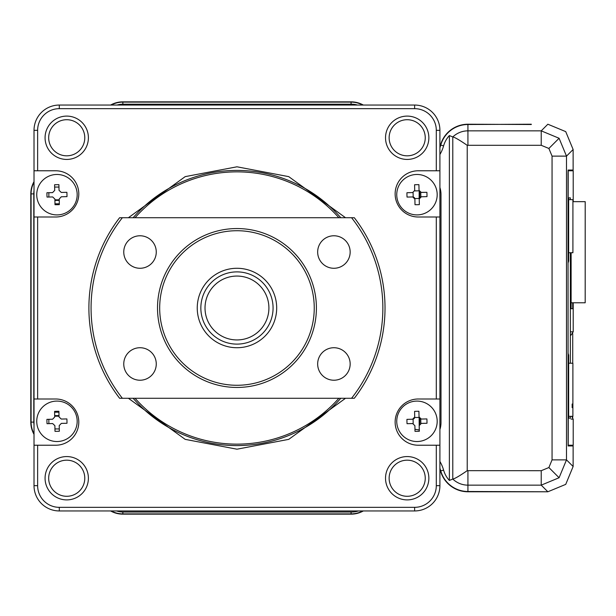 <?xml version="1.0" encoding="UTF-8"?>
<svg xmlns="http://www.w3.org/2000/svg" width="616" height="616" viewBox="0 0 616 616"><rect width="100%" height="100%" fill="white"/><g stroke="black" fill="none" stroke-linecap="round" stroke-linejoin="round"><path stroke-width="0.92" d="M59.236 199.83L54.901 199.83M54.685 416.185L59.021 416.185M419.134 417.517L419.227 430.007M569.746 445.945L569.746 445.222M569.746 170.778L569.746 170.054M572.264 170.054L572.226 170.778M572.226 445.222L572.264 445.945M419.188 191.052L419.134 198.475M565.727 484.376L573.126 466.505L573.126 445.945L568.114 445.945L573.126 445.945L573.126 466.505L566.497 459.875L559.089 477.739L541.225 485.146L547.855 491.776L565.727 484.376L547.855 491.776L467.929 491.776A28.49 28.49 0 0 1 440.502 470.978A32.871 32.871 0 0 0 439.909 469.099M363.309 510.949A24.879 24.879 0 0 1 351.074 514.16L122.846 514.16A24.879 24.879 0 0 1 110.618 510.949M34.019 434.349A24.879 24.879 0 0 1 30.8 422.114L30.8 193.886A24.879 24.879 0 0 1 34.019 181.651M110.618 105.051A24.879 24.879 0 0 1 122.846 101.84L351.074 101.84A24.879 24.879 0 0 1 363.309 105.051M531.308 124.509L467.929 124.224A28.49 28.49 0 0 0 440.502 145.022A32.871 32.871 0 0 1 439.909 146.901M565.727 131.624L573.126 149.496L565.727 131.624L547.855 124.224L541.225 130.854L541.225 145.299L548.887 148.464L552.059 156.125L552.059 459.875L566.497 459.875L566.497 156.125L552.059 156.125M531.308 124.224L467.929 124.509A28.213 28.213 0 0 0 440.771 145.099L443.597 145.892A25.279 25.279 0 0 1 449.372 135.559L449.372 480.442A25.279 25.279 0 0 1 443.597 470.108A36.082 36.082 0 0 0 439.909 461.492M55.679 187.064L58.967 187.064L55.679 187.064A6.83 6.83 0 0 0 54.632 187.141A6.83 6.83 0 0 1 55.679 187.064M48.857 193.886A6.83 6.83 0 0 1 48.964 192.692A6.83 6.83 0 0 0 48.857 193.886L48.857 197.028M55.679 428.936A6.83 6.83 0 0 1 54.955 428.898A6.83 6.83 0 0 0 55.679 428.936L59.29 428.936M49.034 423.646A6.83 6.83 0 0 1 48.857 422.114A6.83 6.83 0 0 0 49.034 423.646M419.319 430.022A50.928 50.928 0 0 0 414.968 429.306A50.928 50.928 0 0 1 419.319 430.022M467.929 124.509L467.929 130.854L541.225 130.854L559.089 138.261L566.497 156.125L573.126 149.496L573.126 170.054L568.114 170.054L568.021 173.666L568.114 445.945M48.857 419.311L48.857 422.114M570.354 418.141L568.645 418.141L570.354 418.141L570.354 416.316M570.354 363.232L570.354 252.729M570.354 199.646L570.354 197.859L568.645 197.859L568.645 261.053L568.067 261.515L568.206 170.778L573.211 170.778L573.211 201.663M568.021 353.291A3.611 3.611 90 0 1 568.422 354.947L568.021 352.922M568.645 354.947L568.645 418.141M568.021 263.078L568.645 261.053M568.021 262.709A3.611 3.611 -90 0 0 568.422 261.053M570.963 335.181L573.211 331.832L570.963 331.832M572.372 170.778L568.206 170.778M570.963 419.034L573.211 419.227L573.211 445.222L568.206 445.222L568.422 354.947M572.372 445.222L568.206 445.222M573.211 302.779L573.211 331.832M573.211 419.227L571.74 416.316M571.117 252.729L571.117 308.724L572.695 308.724L571.117 308.724M572.695 308.724L572.695 302.779M570.354 197.859L568.645 197.859M572.911 252.729L568.645 252.729L572.911 252.729L572.926 199.646L568.645 199.646M572.895 363.232L568.645 363.232L572.895 363.232L572.888 416.316L568.645 416.316M572.888 407.646L572.164 407.646L572.164 404.034L572.888 404.034M571.117 302.779L585.185 302.779L585.2 201.663L572.918 201.663M340.787 398.283A137.584 137.584 0 0 1 133.141 398.283M133.141 217.718A137.584 137.584 0 0 1 340.787 217.718M338.862 398.283A136.144 136.144 0 0 1 135.058 398.283M135.058 217.718A136.144 136.144 0 0 1 338.862 217.718M66.736 496.288A18.056 18.056 0 0 0 84.785 478.232A18.056 18.056 0 0 0 66.736 460.175A18.056 18.056 0 0 0 48.679 478.232A18.056 18.056 0 0 0 66.736 496.288M66.736 499.899A21.668 21.668 0 0 0 88.396 478.232A21.668 21.668 0 0 0 66.736 456.564A21.668 21.668 0 0 0 45.068 478.232A21.668 21.668 0 0 0 66.736 499.899M66.736 155.825A18.056 18.056 0 0 0 84.785 137.768A18.056 18.056 0 0 0 66.736 119.712A18.056 18.056 0 0 0 48.679 137.768A18.056 18.056 0 0 0 66.736 155.825M66.736 159.436A21.668 21.668 0 0 0 88.396 137.768A21.668 21.668 0 0 0 66.736 116.101A21.668 21.668 0 0 0 45.068 137.768A21.668 21.668 0 0 0 66.736 159.436M407.191 155.825A18.056 18.056 0 0 0 425.248 137.768A18.056 18.056 0 0 0 407.191 119.712A18.056 18.056 0 0 0 389.135 137.768A18.056 18.056 0 0 0 407.191 155.825M407.191 159.436A21.668 21.668 0 0 0 428.859 137.768A21.668 21.668 0 0 0 407.191 116.101A21.668 21.668 0 0 0 385.524 137.768A21.668 21.668 0 0 0 407.191 159.436M407.191 499.899A21.668 21.668 0 0 0 428.859 478.232A21.668 21.668 0 0 0 407.191 456.564A21.668 21.668 0 0 0 385.524 478.232A21.668 21.668 0 0 0 407.191 499.899M407.191 496.288A18.056 18.056 0 0 0 425.248 478.232A18.056 18.056 0 0 0 407.191 460.175A18.056 18.056 0 0 0 389.135 478.232A18.056 18.056 0 0 0 407.191 496.288M436.297 445.222L436.297 485.67A21.668 21.668 0 0 1 414.63 507.338L59.29 507.338A21.668 21.668 0 0 1 37.63 485.67L37.63 445.222L55.679 445.222A23.108 23.108 0 0 0 78.794 422.114A23.108 23.108 0 0 0 55.679 398.999L37.63 398.999L37.63 217.001L55.679 217.001A23.108 23.108 0 0 0 78.794 193.886A23.108 23.108 0 0 0 55.679 170.778L37.63 170.778L37.63 130.33A21.668 21.668 0 0 1 59.29 108.662L414.63 108.662A21.668 21.668 0 0 1 436.297 130.33L436.297 170.778L418.241 170.778A23.108 23.108 0 0 0 395.133 193.886A23.108 23.108 0 0 0 418.241 217.001L436.297 217.001L436.297 398.999L418.241 398.999A23.108 23.108 0 0 0 395.133 422.114A23.108 23.108 0 0 0 418.241 445.222L439.909 445.222L439.909 398.999L436.297 398.999M436.297 217.001L439.909 217.001L439.909 398.999M439.909 445.222L439.909 485.67L436.297 485.67M37.63 170.778L34.019 170.778L34.019 130.33L37.63 130.33M357.465 105.051A21.668 21.668 0 0 0 351.397 104.189A21.668 21.668 0 0 1 357.465 105.051M117.109 105.051A21.668 21.668 0 0 1 123.177 104.189L351.397 104.189M33.795 421.791A21.668 21.668 0 0 0 34.019 424.848A21.668 21.668 0 0 1 33.795 421.791L33.795 193.563A21.668 21.668 0 0 1 34.019 190.506M439.909 154.508A36.082 36.082 0 0 0 443.597 145.892M439.909 147.74A33.156 33.156 0 0 0 440.771 145.099M111.203 105.051A24.602 24.602 0 0 1 122.846 102.125L351.074 102.125A24.602 24.602 0 0 1 362.724 105.051M34.019 433.756A24.602 24.602 0 0 1 31.085 422.114L31.085 193.886A24.602 24.602 0 0 1 34.019 182.244M362.724 510.949A24.602 24.602 0 0 1 351.074 513.875L122.846 513.875A24.602 24.602 0 0 1 111.203 510.949M449.372 135.559L452.783 136.952C454.647 137.214 459.459 140.001 467.228 145.33L467.228 470.67L541.225 470.701L541.225 485.146L467.929 485.146L467.929 491.491A28.213 28.213 0 0 1 440.771 470.901A33.156 33.156 0 0 0 439.909 468.26M439.909 429.506A22.207 22.207 0 0 0 440.994 422.653L440.994 194.433A22.207 22.207 0 0 0 440.109 188.219A21.668 21.668 0 0 0 439.909 187.495A21.668 21.668 0 0 1 440.109 188.219M116.54 510.949A22.207 22.207 0 0 0 123.392 512.027L351.613 512.027A22.207 22.207 0 0 0 358.466 510.949M37.63 485.67L34.019 485.67A25.279 25.279 0 0 0 59.29 510.949L59.29 507.338M34.019 485.67L34.019 445.222L37.63 445.222M37.63 398.999L34.019 398.999L34.019 445.222M34.019 398.999L34.019 217.001L37.63 217.001M34.019 170.778L34.019 217.001M59.29 108.662L59.29 105.051A25.279 25.279 0 0 0 34.019 130.33M59.29 105.051L414.63 105.051L414.63 108.662M436.297 130.33L439.909 130.33A25.279 25.279 0 0 0 414.63 105.051M439.909 130.33L439.909 170.778L436.297 170.778M439.909 217.001L439.909 170.778M414.63 507.338L414.63 510.949A25.279 25.279 0 0 0 439.909 485.67M414.63 510.949L59.29 510.949M467.228 470.67C459.459 475.999 454.647 478.786 452.783 479.048L449.372 480.442M467.929 491.491L547.855 491.776M59.336 431.246A35.058 17.525 178.8 0 1 57.172 431.323A35.058 17.525 178.8 0 1 55.001 431.339L54.886 425.687L52.676 423.569L47.024 423.685A35.058 17.525 -91.2 0 1 46.931 419.357L52.583 419.234L54.701 417.024L54.585 411.373A35.058 17.525 -1.2 0 1 56.749 411.296A35.058 17.525 -1.2 0 1 58.913 411.288L59.036 416.932L61.246 419.049L66.89 418.934A35.058 17.525 88.8 0 1 66.982 423.261L61.338 423.385L59.221 425.594L59.336 431.246M77.177 420.882A20.22 20.22 0 0 1 57.388 441.526A20.22 20.22 0 0 1 36.744 421.737A20.22 20.22 0 0 1 56.533 401.093A20.22 20.22 0 0 1 77.177 420.882M59.336 204.627A35.058 17.525 178.8 0 1 57.172 204.705A35.058 17.525 178.8 0 1 55.001 204.712L54.886 199.068L52.676 196.951L47.024 197.066A35.058 17.525 -91.2 0 1 46.931 192.739L52.583 192.615L54.701 190.406L54.585 184.754A35.058 17.525 -1.2 0 1 56.749 184.677A35.058 17.525 -1.2 0 1 58.913 184.661L59.036 190.313L61.246 192.431L66.89 192.315A35.058 17.525 88.8 0 1 66.982 196.643L61.338 196.766L59.221 198.976L59.336 204.627M77.177 194.263A20.22 20.22 0 0 1 57.388 214.907A20.22 20.22 0 0 1 36.744 195.118A20.22 20.22 0 0 1 56.533 174.474A20.22 20.22 0 0 1 77.177 194.263M412.589 192.615L414.707 190.406L414.583 184.754A35.058 17.525 -1.2 0 1 416.755 184.677A35.058 17.525 -1.2 0 1 418.918 184.661L419.042 190.313L421.252 192.431L426.896 192.315A35.058 17.525 88.8 0 1 426.988 196.643L421.344 196.766L419.227 198.976L419.342 204.627A35.058 17.525 178.8 0 1 417.178 204.705A35.058 17.525 178.8 0 1 415.007 204.712L414.891 199.068L412.682 196.951L407.03 197.066A35.058 17.525 -91.2 0 1 406.937 192.739L413.09 192.546L413.182 196.997A2.164 2.164 0 0 1 414.822 198.568L414.891 199.068M437.183 194.263A20.22 20.22 0 0 1 417.394 214.907A20.22 20.22 0 0 1 396.75 195.118A20.22 20.22 0 0 1 416.539 174.474A20.22 20.22 0 0 1 437.183 194.263M414.707 190.406L414.66 190.906L419.111 190.814L419.042 190.313M412.682 196.951L413.182 196.997M419.227 198.976L419.273 198.468L414.822 198.568M419.273 198.468A2.164 2.164 0 0 1 420.836 196.835L421.344 196.766M420.836 196.835L420.743 192.385L426.896 192.315M419.342 431.246A35.058 17.525 178.8 0 1 417.178 431.323A35.058 17.525 178.8 0 1 415.007 431.339L414.891 425.687L412.682 423.569L413.182 423.615L413.09 419.165A2.164 2.164 0 0 0 414.66 417.533L419.111 417.432A2.164 2.164 0 0 0 420.743 419.003L420.836 423.454L421.344 423.385L419.227 425.594L419.342 431.246M437.183 420.882A20.22 20.22 0 0 1 417.394 441.526A20.22 20.22 0 0 1 396.75 421.737A20.22 20.22 0 0 1 416.539 401.093A20.22 20.22 0 0 1 437.183 420.882M412.682 423.569L407.03 423.685A35.058 17.525 -91.2 0 1 406.937 419.357L412.589 419.234L414.707 417.024L414.583 411.373A35.058 17.525 -1.2 0 1 416.755 411.296A35.058 17.525 -1.2 0 1 418.918 411.288L419.042 416.932L421.252 419.049L426.896 418.934A35.058 17.525 88.8 0 1 426.988 423.261L421.344 423.385L426.988 423.261M421.252 419.049L420.743 419.003M419.042 416.932L419.111 417.432M414.707 417.024L414.66 417.533M412.589 419.234L413.09 419.165M333.911 380.226A16.247 16.247 0 0 0 350.158 363.971A16.247 16.247 0 0 0 333.911 347.724A16.247 16.247 0 0 0 317.663 363.971A16.247 16.247 0 0 0 333.911 380.226M333.911 268.276A16.247 16.247 0 0 0 350.158 252.029A16.247 16.247 0 0 0 333.911 235.774A16.247 16.247 0 0 0 317.663 252.029A16.247 16.247 0 0 0 333.911 268.276M140.017 268.276A16.247 16.247 0 0 0 156.264 252.029A16.247 16.247 0 0 0 140.017 235.774A16.247 16.247 0 0 0 123.762 252.029A16.247 16.247 0 0 0 140.017 268.276M140.017 380.226A16.247 16.247 0 0 0 156.264 363.971A16.247 16.247 0 0 0 140.017 347.724A16.247 16.247 0 0 0 123.762 363.971A16.247 16.247 0 0 0 140.017 380.226M236.96 387.449A79.449 79.449 0 0 1 157.519 308A79.449 79.449 0 0 1 236.96 228.551A79.449 79.449 0 0 1 316.408 308A79.449 79.449 0 0 1 236.96 387.449M236.96 230.723A77.277 77.277 0 0 0 159.683 308A77.277 77.277 0 0 0 236.96 385.277A77.277 77.277 0 0 0 314.245 308A77.277 77.277 0 0 0 236.96 230.723M236.96 268.276A39.724 39.724 0 0 1 276.684 308A39.724 39.724 0 0 1 236.96 347.724A39.724 39.724 0 0 1 197.243 308A39.724 39.724 0 0 1 236.96 268.276M351.567 217.718L354.308 217.718A148.056 148.056 0 0 1 354.308 398.283L351.567 398.283A145.892 145.892 0 0 0 351.567 217.718L122.361 217.718A145.892 145.892 0 0 0 122.361 398.283L351.567 398.283M122.361 217.718L119.612 217.718A148.056 148.056 0 0 0 119.612 398.283L122.361 398.283M200.847 308A36.113 36.113 0 0 1 236.96 271.887A36.113 36.113 0 0 1 273.073 308A36.113 36.113 0 0 1 236.96 344.113A36.113 36.113 0 0 1 200.847 308M268.907 308A31.94 31.94 0 0 0 236.96 276.06A31.94 31.94 0 0 0 205.02 308A31.94 31.94 0 0 0 236.96 339.94A31.94 31.94 0 0 0 268.907 308M59.252 200.4L54.916 200.4M59.321 203.811L54.986 203.811M54.67 415.608L59.005 415.608M54.601 412.196L58.936 412.196M419.712 418.449L419.75 424.131M419.75 191.869L419.712 197.567M572.726 417.417L572.726 416.316L572.726 417.417M572.726 363.232L572.726 333.641L572.726 363.232M128.398 398.283L185.185 439.362L236.96 449.195L288.735 439.362L345.53 398.283M345.53 217.718L288.735 176.638L236.96 166.805L185.185 176.638L128.398 217.718M559.089 138.261L548.887 148.464M467.929 470.701L467.929 485.146A21.86 21.86 0 0 1 452.783 479.048L452.783 136.952A21.86 21.86 0 0 1 467.929 130.854L467.929 145.299L541.225 145.299M351.074 102.125L351.074 104.189M122.846 102.125L122.846 104.189M31.085 193.886L33.795 193.886M31.085 422.114L33.803 422.114M122.846 513.875L122.846 512.027M351.074 513.875L351.074 512.027M443.597 470.108L440.771 470.901M559.089 477.739L548.887 467.536L552.059 459.875M541.225 470.701L548.887 467.536M467.929 145.299L467.228 145.33"/></g></svg>

